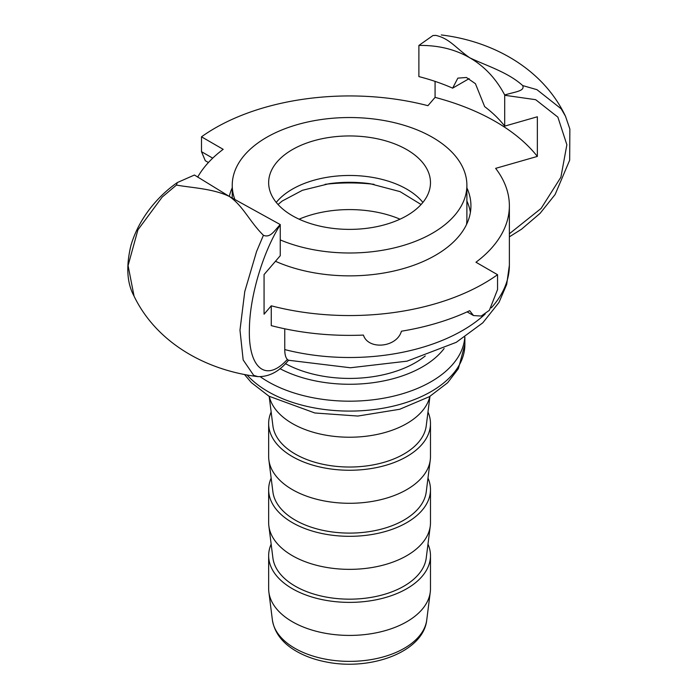 <?xml version="1.0" encoding="UTF-8"?>
<svg xmlns="http://www.w3.org/2000/svg" width="699" height="699" viewBox="0 0 699 699"><rect width="100%" height="100%" fill="white"/><g stroke="black" fill="none" stroke-linecap="round" stroke-linejoin="round"><path stroke-width="1.05" d="M429.833 396.42A80.909 46.711 180 0 1 349.57 437.224A80.909 46.711 180 0 1 269.307 396.42M271.16 412.017A80.909 46.711 0 0 0 268.652 423.542A80.909 46.711 0 0 0 349.57 470.252A80.909 46.711 0 0 0 430.479 423.542A80.909 46.711 0 0 0 427.98 412.017M430.479 423.542L430.479 456.569A80.909 46.711 180 0 1 430.269 459.968A80.909 46.711 180 0 1 349.57 503.289A80.909 46.711 180 0 1 268.87 459.968A80.909 46.711 180 0 1 268.652 456.569L268.652 423.542M271.16 478.081A80.909 46.711 0 0 0 268.652 489.606A80.909 46.711 0 0 0 349.57 536.316A80.909 46.711 0 0 0 430.479 489.606A80.909 46.711 0 0 0 427.98 478.081M430.479 489.606L430.479 522.634A80.909 46.711 180 0 1 430.269 526.032A80.909 46.711 180 0 1 349.57 569.353A80.909 46.711 180 0 1 268.87 526.032A80.909 46.711 180 0 1 268.652 522.634L268.652 489.606M271.16 544.145A80.909 46.711 0 0 0 268.652 555.67A80.909 46.711 0 0 0 349.57 602.381A80.909 46.711 0 0 0 430.479 555.67A80.909 46.711 0 0 0 427.98 544.145M430.479 555.67L430.479 588.707A80.909 46.711 180 0 1 430.269 592.097A80.909 46.711 180 0 1 349.57 635.417A80.909 46.711 180 0 1 268.87 592.097A80.909 46.711 180 0 1 268.652 588.707L268.652 555.67M269.176 396.342L272.907 425.874A76.864 44.378 0 0 0 295.214 454.035A76.864 44.378 0 0 0 376.385 464.241A76.864 44.378 0 0 0 426.233 425.874L429.964 396.342M268.87 526.032L272.907 558.012A76.864 44.378 0 0 0 295.214 586.164A76.864 44.378 0 0 0 376.385 596.378A76.864 44.378 0 0 0 426.233 558.012L430.269 526.032M268.87 459.968L272.907 491.947A76.864 44.378 0 0 0 295.214 520.1A76.864 44.378 0 0 0 376.385 530.314A76.864 44.378 0 0 0 426.233 491.947L430.269 459.968M229.421 196.498C213.073 188.529 190.923 187.769 176.445 185.069L177.301 182.57L194.436 175.021L229.421 196.498L280.247 224.562C274.296 230.775 270.426 238.202 263.418 235.283C249.552 221.618 243.147 205.899 229.421 196.498M134.068 296.201L128.083 265.55L137.921 229.857L162.185 197.074L176.436 185.086M271.264 305.812A190.128 109.769 0 0 0 497.548 274.707L497.548 289.569L489.37 310.304L481.227 316.044L473.511 315.564L469.667 310.697A190.128 109.769 0 0 1 401.418 331.212C396.962 347.464 368.268 350.391 363.41 335.083A190.128 109.769 0 0 1 271.264 325.629L271.264 305.812L264.065 314.201L264.065 274.558L280.255 255.712L280.247 224.562M469.719 57.764C455.023 49.262 438.081 45.155 418.893 45.435L432.943 35.535L435.722 35.378C449.588 38.428 455.993 48.283 469.719 57.764C486.067 65.645 508.217 72.277 522.695 85.593C525.098 91.08 515.416 91.718 504.704 94.977C496.045 78.62 484.39 66.213 469.719 57.764M469.143 78.629L452.637 88.153A169.918 98.105 180 0 0 418.884 76.584L418.893 45.435M435.739 35.387L432.943 35.544M441.27 34.95C493.581 41.25 543.175 69.131 565.535 116.34L561.218 108.852L536.954 89.673L522.835 85.627M466.888 201.059A121.373 70.075 180 0 1 470.401 212.391M466.888 187.848A121.373 70.075 180 0 1 470.934 205.786A121.373 70.075 180 0 1 435.39 255.336A121.373 70.075 180 0 1 275.467 261.286M229.289 196.419A121.373 70.075 180 0 1 232.243 187.848M491.327 307.831A159.8 92.259 180 0 0 509.37 265.244L506.696 284.406L498.99 302.431L482.817 322.807L456.281 342.318L407.01 361.165L350.409 367.761L288.381 360.23L287.403 359.496C285.664 357.731 284.781 354.428 284.755 349.579L284.755 328.801M504.704 94.977L504.704 126.126L537.348 116.777L537.348 156.419L495.635 168.363A159.8 92.259 180 0 1 509.37 205.786A159.8 92.259 180 0 1 475.958 262.239L497.548 274.707M197.66 177.144A159.8 92.259 180 0 1 223.173 149.333L201.495 136.812L201.495 151.674L205.296 160.718L208.424 162.518M452.637 88.153L457.854 78.131L466.443 77.493L475.434 83.688L484.66 106.641A169.918 98.105 180 0 1 504.704 126.126M263.409 235.301L256.55 251.553L244.772 291.544L239.975 330.155L243.165 359.941L253.676 375.328L257.861 376.621C205.55 370.321 155.973 342.449 133.605 295.231M201.495 136.812A190.259 109.848 0 0 1 427.928 105.689L435.075 97.379L435.075 81.372M435.075 97.379A206.327 119.118 180 0 1 537.348 156.419M325.105 184.318A125.418 72.408 180 0 1 374.052 184.318M332.069 228.276A80.909 46.711 180 0 1 268.652 182.666A80.909 46.711 180 0 1 367.071 137.056A80.909 46.711 180 0 1 430.479 182.666A80.909 46.711 180 0 1 332.069 228.276M234.925 199.652A117.327 67.733 180 0 1 232.243 185.261A117.327 67.733 180 0 1 374.944 119.136A117.327 67.733 180 0 1 466.888 185.261A117.327 67.733 180 0 1 324.196 251.395A117.327 67.733 180 0 1 280.255 239.914M466.888 185.261L466.888 218.997A117.327 67.733 180 0 1 466.495 224.571M294.847 648.288A77.388 44.684 180 0 1 272.383 619.934C274.489 632.761 282.44 643.176 296.236 651.18C304.86 656.16 314.795 659.742 326.031 661.927C370.4 671.092 423.367 652.123 426.757 619.934A77.388 44.684 180 0 1 376.569 658.563A77.388 44.684 180 0 1 294.847 648.288M400.029 219.18A84.955 49.052 0 0 0 299.102 219.18M244.458 374.481L251.36 382.598L268.94 396.202L314.847 412.987L357.862 416.045L399.714 409.273L429.466 396.639L447.622 382.755L458.369 368.679L464.87 344.528A115.3 66.571 180 0 1 393.694 406.023A115.3 66.571 180 0 1 268.04 391.597A115.3 66.571 180 0 1 247.027 374.961M260.343 376.778A115.3 66.571 0 0 0 268.04 381.689A115.3 66.571 0 0 0 391.676 396.586A115.3 66.571 0 0 0 464.791 337.128M444.136 348.513A103.164 59.564 180 0 1 279.906 368.635M285.393 363.602A93.046 53.718 0 0 0 425.254 355.957M485.22 314.017A159.8 92.259 180 0 1 284.755 349.579M504.704 95.282L535.679 99.686L557.872 117.144L566.872 144.754L560.895 177.223L541.113 208.433L509.37 233.772M287.403 359.496L284.755 362.099C264.799 381.837 248.014 366.826 249.412 328.032C249.919 295.485 263.383 251.212 280.255 224.868M201.495 151.674L212.714 158.157M422.886 202.422A80.909 46.711 0 0 0 367.071 176.576A80.909 46.711 0 0 0 276.254 202.422M278.045 204.51L282.23 201.015L302.457 190.285L329.08 183.706A87.576 50.564 180 0 1 368.513 183.505A87.576 50.564 180 0 1 370.051 183.706L400.055 191.622L421.086 204.51M426.757 619.934L430.269 592.097M272.383 619.934L268.87 592.097M464.87 344.528L464.87 337.075M133.623 295.293C126.903 282.492 126.012 265.891 130.931 245.471C138.961 217.931 158.411 195.641 177.31 182.579M509.37 265.244L509.37 205.786M565.482 116.226L569.86 129.035L569.668 160.185L555.12 194.514L540.082 213.352L521.524 229.211L509.37 236.839M288.608 360.16C279.469 371.44 269.202 376.927 257.835 376.621M467.124 311.876L473.511 315.564M232.243 185.261L232.243 198.123"/></g></svg>
